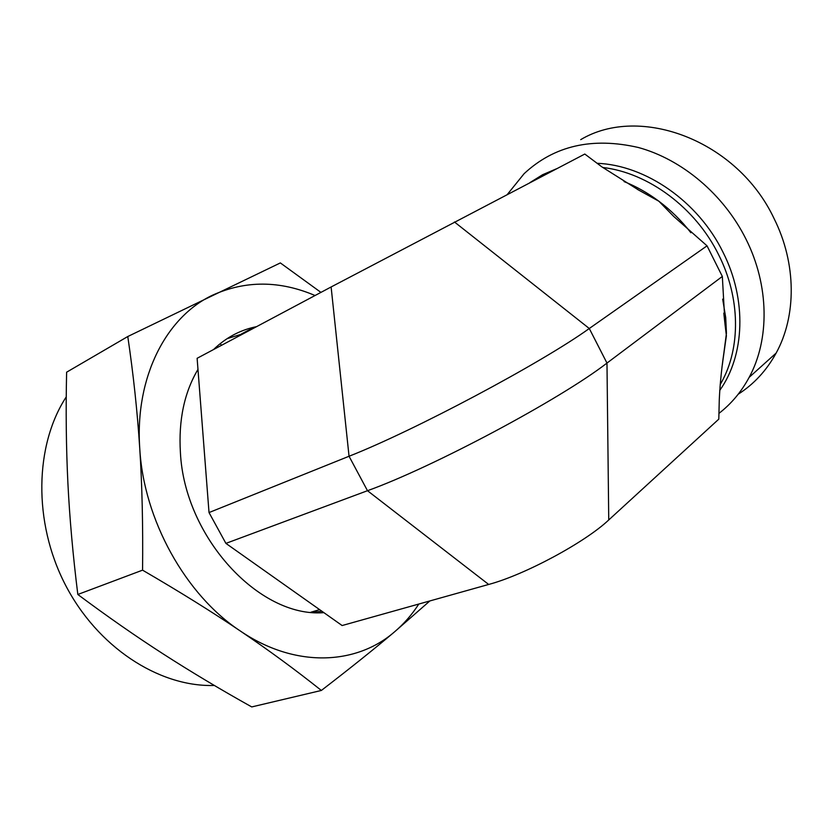 <?xml version="1.0" encoding="UTF-8"?>
<svg xmlns="http://www.w3.org/2000/svg" width="833" height="833" viewBox="0 0 833 833"><rect width="100%" height="100%" fill="white"/><g stroke="black" fill="none" stroke-linecap="round" stroke-linejoin="round"><path stroke-width="1.25" d="M256.147 564.764L342.124 625.541L488.669 584.454L367.488 490.71L349.048 456.255L331.118 286.969L197.119 358.294L209.021 512.566L225.91 543.387L296.361 593.19M201.503 415.167L206.188 475.955M312.417 612.338L321.923 611.266M454.443 221.974L589.285 328.504L606.976 363.073L608.746 519.959L718.806 419.134L719.285 399.548C720.056 382.961 721.93 365.156 724.897 346.132L726.407 335.793L725.033 324.516L722.336 276.441L707.04 245.839L673.751 216.465L658.903 201.253L638.765 190.132L601.832 166.839L584.797 154.043L331.118 286.969M580.716 139.642C639.713 104.333 737.299 140.173 774.138 218.704C796.608 263.655 796.556 316.04 776.137 353.088C766.61 370.425 753.969 384.138 738.205 394.217M507.401 194.37L524.103 173.691C554.216 145.64 592.325 136.914 638.432 147.514C682.071 159.436 723.731 194.422 746.004 239.165C769.369 285.646 769.734 339.531 749.169 377.339C741.349 391.843 731.28 403.859 718.941 413.387M724.72 320.601L724.648 321.163M209.021 512.566L349.048 456.255C413.991 430.796 541.585 362.886 589.285 328.504L707.04 245.839M608.746 519.959C585.12 542.356 524.655 574.864 488.669 584.454M722.336 276.441L606.976 363.073C560.359 399.226 433.202 467.074 367.488 490.71L225.91 543.387M214.373 685.465L212.904 685.497C158.332 686.548 97.232 646.949 65.13 584.37C32.976 521.854 34.767 445.093 66.255 396.883M127.782 336.522L66.619 372.195C65.755 410.804 66.171 447.706 67.889 482.911C69.628 518.022 72.94 555.215 77.823 594.481C107.342 616.472 135.831 636.318 163.299 654.009C190.892 671.773 220.381 689.412 251.733 706.925L321.361 690.453C295.351 669.753 268.341 649.927 240.331 631.008C212.477 612.161 179.886 591.878 142.568 570.157C143.057 525.529 142.12 484.931 139.746 448.331C137.372 411.627 133.384 374.361 127.782 336.522L280.346 262.926L320.934 292.393M77.823 594.481L142.568 570.157M429.859 600.937L394.509 631.883C374.59 648.73 350.204 668.264 321.361 690.453M227.045 338.687L243.673 333.512M315.051 295.517C279.794 280.513 245.766 280.336 212.988 294.986C166.61 316.415 134.759 376.62 139.746 448.331C143.63 519.719 185.613 595.054 240.331 631.008C294.924 668.191 356.097 665.234 394.509 631.883C403.849 623.959 411.95 614.671 418.812 604.04M323.902 612.661L323.162 612.682C259.396 617.597 184.551 537.42 180.407 452.579C178.439 420.186 184.301 392.458 197.973 369.394M213.529 349.558C225.431 338.094 239.009 330.628 254.252 327.15L256.564 326.651M722.68 299.141L725.72 317.612L726.449 333.221L722.305 365.062M624.042 181.573C636.204 186.425 647.824 192.985 658.903 201.253C670.804 210.187 681.467 220.683 690.89 232.73M602.686 167.475C648.147 172.681 695.555 207.636 718.723 254.94C740.495 298.006 740.766 347.965 721.378 382.493L720.17 384.627M597.115 163.299C645.481 165.09 698.189 201.315 723.023 252.253C747.159 299.849 744.744 355.472 719.722 390.427M529.861 182.666L542.595 174.722L556.6 168.735M220.453 343.446L221.276 345.445M289.249 588.171L287.989 587.275M267.07 572.49L268.236 573.312M310.959 612.203L319.612 609.631M776.137 353.088L749.169 377.339M723.013 359.679L724.908 346.143M638.776 190.122L637.547 189.445M725.043 324.516L723.804 313.166M720.274 383.461L721.378 382.493L720.16 384.711M212.904 685.497L213.956 685.215M241.362 334.012L254.252 327.15"/></g></svg>
